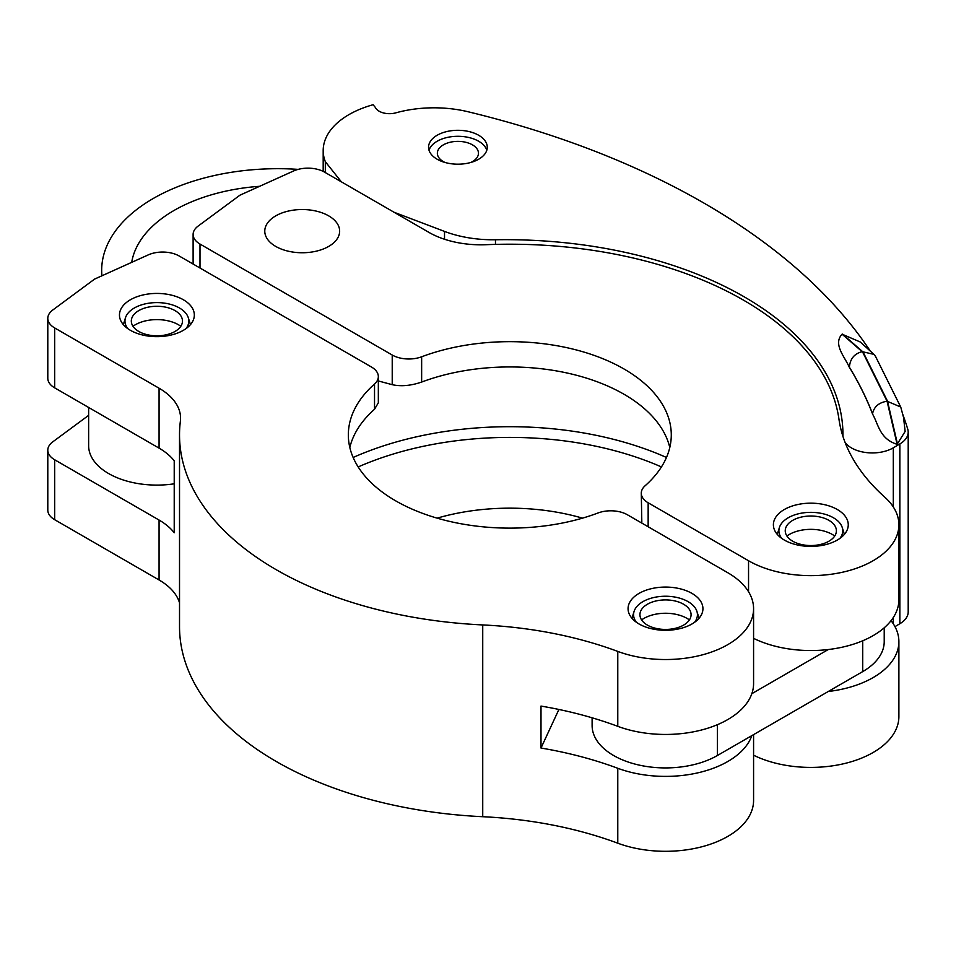 <?xml version="1.0" encoding="UTF-8"?>
<svg xmlns="http://www.w3.org/2000/svg" width="956" height="956" viewBox="0 0 956 956"><rect width="100%" height="100%" fill="white"/><g stroke="black" fill="none" stroke-linecap="round" stroke-linejoin="round"><path stroke-width="1.43" d="M341.376 181.843L325.327 161.684A88.072 50.847 180 0 1 323.188 150.558A88.072 50.847 180 0 1 373.103 104.73L375.302 107.371A14.675 8.473 0 0 0 395.856 112.844A88.072 50.847 180 0 1 468.034 111.744A733.957 423.747 180 0 1 703.915 203.066A733.957 423.747 180 0 1 869.924 350.517M486.807 150.235A29.361 16.945 0 0 0 478.669 141.249A29.361 16.945 0 0 0 449.129 137.067A29.361 16.945 0 0 0 429.017 150.235M478.669 135.262A29.361 16.945 0 0 0 446.679 131.581A29.361 16.945 0 0 0 428.551 147.248A29.361 16.945 0 0 0 437.155 159.234A29.361 16.945 0 0 0 469.145 162.902A29.361 16.945 0 0 0 487.273 147.248A29.361 16.945 0 0 0 478.669 135.262M842.953 436.39A29.361 16.945 180 0 1 842.941 435.984A29.361 16.945 180 0 1 842.941 435.864A337.623 194.928 0 0 0 842.953 434.586A337.623 194.928 0 0 0 744.067 296.754A337.623 194.928 0 0 0 495.471 239.753A88.072 50.847 180 0 1 444.516 231.412L394.075 212.268M444.994 162.46A20.554 11.866 180 0 1 443.381 161.624A20.554 11.866 180 0 1 437.358 153.235A20.554 11.866 180 0 1 450.049 142.277A20.554 11.866 180 0 1 472.443 144.846A20.554 11.866 180 0 1 478.466 153.235A20.554 11.866 180 0 1 470.83 162.46M902.691 414.163A733.957 423.747 180 0 1 907.758 429.172A29.361 16.945 180 0 1 908.2 432.112A29.361 16.945 180 0 1 899.847 443.954L893.298 447.826A29.361 16.945 180 0 1 845.02 442.258M900.994 407.925L900.695 407.005L887.072 401.221C878.791 402.584 873.951 406.766 872.553 413.769L872.732 414.402C878.492 424.476 879.711 438.983 897.122 444.313L905.141 431.419L903.54 417.425L900.934 407.722M872.553 413.769A704.608 406.802 0 0 0 849.406 367.212C850.051 358.906 854.294 353.72 862.133 351.653L873.915 354.353L875.493 356.349L900.707 407.005M860.316 342.021L842.069 334.182C832.772 344.244 844.686 356.612 849.143 366.949A704.608 406.802 180 0 1 872.732 414.402M908.2 432.112L908.2 611.9A29.361 16.945 180 0 1 899.847 623.742L894.971 626.622M862.814 351.497L887.503 401.161L897.553 444.265M897.122 444.313L887.072 401.221L862.408 351.593M842.475 334.074L862.539 351.557M325.327 172.57L325.327 161.684M127.829 328.661A31.93 18.439 180 0 1 125.475 317.774A31.93 18.439 180 0 1 147.344 303.446A31.93 18.439 180 0 1 179.477 307.999A31.93 18.439 180 0 1 188.32 317.774A31.93 18.439 180 0 1 185.966 328.661M180.804 326.271A30.532 17.626 0 0 0 178.485 324.765A30.532 17.626 0 0 0 132.992 326.271M138.811 331.469A25.573 14.758 180 0 1 131.725 318.42A25.573 14.758 180 0 1 149.244 306.948A25.573 14.758 180 0 1 174.984 310.592A25.573 14.758 180 0 1 182.07 318.42A25.573 14.758 180 0 1 168.746 334.122A25.573 14.758 180 0 1 138.811 331.469M781.757 538.395A31.93 18.439 180 0 1 779.403 527.521A31.93 18.439 180 0 1 801.271 513.193A31.93 18.439 180 0 1 833.393 517.746A31.93 18.439 180 0 1 842.248 527.521A31.93 18.439 180 0 1 839.894 538.395M834.731 536.017A30.532 17.626 0 0 0 832.413 534.512A30.532 17.626 0 0 0 786.908 536.017M792.739 541.216A25.573 14.758 180 0 1 785.653 528.166A25.573 14.758 180 0 1 803.171 516.694A25.573 14.758 180 0 1 828.9 520.339A25.573 14.758 180 0 1 835.986 528.166A25.573 14.758 180 0 1 822.662 543.868A25.573 14.758 180 0 1 792.739 541.216M691.977 593.401A37.427 21.606 0 0 0 651.179 588.717A37.427 21.606 0 0 0 628.068 608.685A37.427 21.606 0 0 0 639.038 623.969A37.427 21.606 0 0 0 679.824 628.654A37.427 21.606 0 0 0 702.935 608.685A37.427 21.606 0 0 0 691.977 593.401M183.361 299.754A37.427 21.606 0 0 0 142.575 295.069A37.427 21.606 0 0 0 119.464 315.038A37.427 21.606 0 0 0 130.422 330.322A37.427 21.606 0 0 0 171.22 335.006A37.427 21.606 0 0 0 194.331 315.038A37.427 21.606 0 0 0 183.361 299.754M784.35 540.068A37.427 21.606 180 0 1 773.392 524.784A37.427 21.606 180 0 1 796.491 504.816A37.427 21.606 180 0 1 837.289 509.5A37.427 21.606 180 0 1 848.259 524.784A37.427 21.606 180 0 1 825.148 544.753A37.427 21.606 180 0 1 784.35 540.068M275.746 246.421A37.427 21.606 180 0 1 264.776 231.137A37.427 21.606 180 0 1 287.887 211.18A37.427 21.606 180 0 1 328.685 215.865A37.427 21.606 180 0 1 339.643 231.137A37.427 21.606 180 0 1 316.544 251.105A37.427 21.606 180 0 1 275.746 246.421M753.579 734.614L753.579 800.447A88.072 50.847 180 0 1 707.655 845.104A88.072 50.847 180 0 1 617.779 843.192A293.588 169.499 0 0 0 482.732 816.711A330.286 190.686 180 0 1 179.525 626.658L179.525 434.896A330.286 190.686 180 0 1 180.373 421.214A73.397 42.375 180 0 0 180.565 418.166A73.397 42.375 180 0 0 159.066 388.208L54.683 327.944A23.482 13.563 180 0 1 47.8 318.348A23.482 13.563 180 0 1 52.783 310.007L94.62 279.08L148.168 254.929A23.482 13.563 180 0 1 179.238 256.029L371.454 367.008A23.482 13.563 180 0 1 378.337 376.592A23.482 13.563 180 0 1 374.525 384.001A161.468 93.222 0 0 0 348.343 434.896A161.468 93.222 0 0 0 432.877 516.861A161.468 93.222 0 0 0 597.966 513.002A23.482 13.563 180 0 1 627.399 514.77L727.779 572.728A88.072 50.847 180 0 1 753.579 608.685A88.072 50.847 180 0 1 707.655 653.33A88.072 50.847 180 0 1 617.779 651.418L617.779 726.333A293.588 169.499 0 0 0 541 706.078L541 748.034A293.588 169.499 180 0 1 617.779 768.277L617.779 843.192M179.525 602.83A73.397 42.375 0 0 0 159.066 579.981L54.683 519.706A23.482 13.563 180 0 1 47.8 510.122L47.8 450.192A23.482 13.563 180 0 1 52.783 441.839L88.633 415.346M159.066 579.981L159.066 520.052L54.683 459.776A23.482 13.563 180 0 1 47.8 450.192M159.066 520.052A73.397 42.375 180 0 1 174.219 532.767L174.219 460.852A73.397 42.375 0 0 0 159.066 448.137L54.683 387.861A23.482 13.563 180 0 1 47.8 378.277L47.8 318.348M482.732 816.711L482.732 624.937A330.286 190.686 180 0 1 179.525 434.896M482.732 624.937A293.588 169.499 180 0 1 617.779 651.418M592.111 717.801L592.111 725.544A73.397 42.375 0 0 0 637.413 764.692A73.397 42.375 0 0 0 717.406 755.503L751.834 735.63A88.072 50.847 180 0 1 617.779 768.277M349.824 447.528A161.468 93.222 180 0 1 374.525 409.264L378.337 402.799L378.337 376.592M753.579 638.345A88.072 50.847 180 0 0 828.29 649.53L751.834 693.686A88.072 50.847 180 0 1 617.779 726.333M751.834 693.686A88.072 50.847 0 0 0 753.579 683.588L753.579 608.685M541 748.034L558.902 709.46M751.834 735.63L862.718 671.602A73.397 42.375 0 0 0 884.216 641.643L884.216 627.805M753.579 755.204A88.072 50.847 0 0 0 847.673 762.745A88.072 50.847 0 0 0 898.891 716.558L898.891 641.643A88.072 50.847 180 0 1 828.29 691.487M891.052 620.671A88.072 50.847 180 0 1 898.891 641.643M828.29 649.53A88.072 50.847 0 0 0 898.891 599.699L898.891 524.784A88.072 50.847 180 0 1 844.53 571.76A88.072 50.847 180 0 1 748.548 560.742L648.156 502.784A23.482 13.563 180 0 1 641.285 493.2A23.482 13.563 180 0 1 645.085 485.791A161.468 93.222 180 0 0 671.279 434.896A161.468 93.222 180 0 0 586.745 352.931A161.468 93.222 180 0 0 421.644 356.791A23.482 13.563 0 0 1 392.223 355.023L199.995 244.043L199.995 268.015M193.112 264.035L193.112 234.447A23.482 13.563 0 0 1 198.095 226.106L239.932 195.191L293.48 171.028A23.482 13.563 0 0 1 324.55 172.128L428.945 232.392A73.397 42.375 180 0 0 486.114 244.7A330.286 190.686 0 0 1 838.974 419.266A293.588 169.499 180 0 0 884.838 497.228A88.072 50.847 180 0 1 898.891 524.784M582.479 518.14A161.468 93.222 0 0 0 437.143 518.14M378.337 380.954L392.223 384.682C401.078 386.618 410.889 385.746 421.644 382.065A161.468 93.222 180 0 1 669.786 447.528M641.285 493.2L641.835 523.099M193.112 234.447A23.482 13.563 0 0 0 199.995 244.043M636.433 622.296A31.93 18.439 180 0 1 634.079 611.422A31.93 18.439 180 0 1 655.947 597.082A31.93 18.439 180 0 1 688.081 601.647A31.93 18.439 180 0 1 696.924 611.422A31.93 18.439 180 0 1 694.57 622.296M689.419 619.918A30.532 17.626 0 0 0 687.089 618.413A30.532 17.626 0 0 0 641.596 619.918M647.427 625.116A25.573 14.758 180 0 1 640.341 612.067A25.573 14.758 180 0 1 657.859 600.583A25.573 14.758 180 0 1 683.588 604.24A25.573 14.758 180 0 1 690.674 612.067A25.573 14.758 180 0 1 677.35 627.757A25.573 14.758 180 0 1 647.427 625.116M174.219 483.808A68.258 39.411 180 0 1 108.626 473.555A68.258 39.411 180 0 1 88.633 445.687L88.633 407.471M101.922 275.794A176.155 101.695 180 0 1 101.671 270.393A176.155 101.695 180 0 1 298.2 169.379M259.638 186.301A146.794 84.749 0 0 0 131.689 262.362M899.847 443.954L899.847 623.742M862.133 351.653L842.069 334.182M444.516 239.251L444.516 231.412M495.471 244.389L495.471 239.753M893.298 623.814L893.298 617.528M893.298 506.955L893.298 447.826M54.683 519.706L54.683 459.776M159.066 448.137L159.066 388.208M374.525 384.001L374.525 409.264M54.683 327.944L54.683 387.861M717.406 755.503L717.406 724.672M862.718 671.602L862.718 640.783M666.475 457.47A256.889 148.311 0 0 0 353.146 457.47M748.548 591.728L748.548 560.742M648.156 502.784L648.156 526.756M661.444 466.934A250.353 144.547 0 0 0 358.177 466.934M392.223 384.682L392.223 355.023M421.644 382.065L421.644 356.791M873.915 354.353L860.304 342.021M323.188 150.558L323.188 171.399M188.32 317.774L190.447 324.622M125.475 317.774L123.348 324.622M842.248 527.521L844.375 534.368M779.403 527.521L777.264 534.368M696.924 611.422L699.063 618.257M634.079 611.422L631.952 618.257M101.671 275.902L101.671 270.393"/></g></svg>
